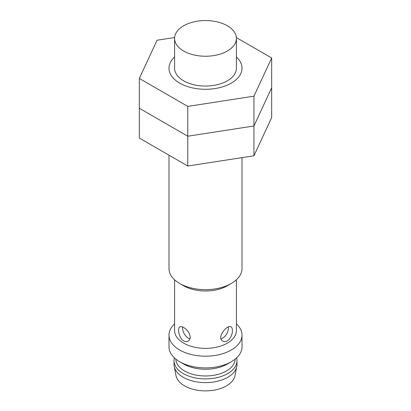 <?xml version="1.0" encoding="UTF-8"?>
<svg xmlns="http://www.w3.org/2000/svg" width="411" height="411" viewBox="0 0 411 411"><rect width="100%" height="100%" fill="white"/><g stroke="black" fill="none" stroke-linecap="round" stroke-linejoin="round"><path stroke-width="0.62" d="M236.407 279.793L236.407 330.531A30.907 17.848 180 0 1 217.327 347.018A30.907 17.848 180 0 1 183.645 343.149A30.907 17.848 180 0 1 174.593 330.531L174.593 279.793M183.645 327.5C182.083 326.596 180.845 326.385 179.926 326.868C177.213 328.004 178.842 338.248 183.645 340.914C185.269 341.777 186.764 341.839 188.14 341.094C189.476 340.272 190.175 338.947 190.236 337.107C189.625 332.992 187.426 329.792 183.645 327.5M242.007 157.639L242.007 268.573A36.507 21.079 180 0 1 231.316 283.477L227.355 285.763A30.907 17.848 180 0 1 183.645 285.763L179.684 283.477A36.507 21.079 180 0 1 168.993 268.573L168.993 155.188M232.379 330.398C232.379 328.6 231.948 327.423 231.074 326.868C227.34 324.135 216.001 337.708 222.86 341.094C227.165 343.997 232.816 336.1 232.379 330.398M183.645 51.015A30.907 17.848 180 0 1 174.593 38.398A30.907 17.848 180 0 1 205.5 20.55A30.907 17.848 180 0 1 236.407 38.398A30.907 17.848 180 0 1 217.327 54.884A30.907 17.848 180 0 1 183.645 51.015M236.407 38.398L236.407 68.205A30.907 17.848 180 0 1 217.327 84.692A30.907 17.848 180 0 1 183.645 80.823A30.907 17.848 180 0 1 174.593 68.205L174.593 38.398M231.316 283.477A36.507 21.079 180 0 1 179.684 283.477L183.645 285.763M236.407 323.883A36.507 21.079 180 0 1 242.007 335.104A36.507 21.079 180 0 1 219.469 354.575A36.507 21.079 180 0 1 179.684 350.008A36.507 21.079 180 0 1 168.993 335.104A36.507 21.079 180 0 1 174.593 323.883M242.007 335.104L242.007 346.827A36.507 21.079 180 0 1 231.316 361.731A36.507 21.079 180 0 1 179.684 361.731L179.684 361.731A36.507 21.079 180 0 1 168.993 346.827L168.993 335.104M183.645 364.018L179.684 361.731L183.645 364.018A30.907 17.848 180 0 0 227.355 364.018L231.316 361.731M235.159 359.116A29.664 17.128 180 0 1 216.638 374.724A29.664 17.128 180 0 1 184.524 370.958A29.664 17.128 180 0 1 175.841 359.116M236.602 357.863A31.488 18.182 180 0 1 236.988 360.714A31.488 18.182 180 0 1 217.553 377.509A31.488 18.182 180 0 1 183.234 373.568A31.488 18.182 180 0 1 174.012 360.714A31.488 18.182 180 0 1 174.398 357.863M236.988 360.714L236.988 364.439A31.488 18.182 180 0 1 236.787 366.494A31.488 18.182 180 0 1 215.883 381.603A31.488 18.182 180 0 1 183.234 377.293A31.488 18.182 180 0 1 174.213 366.494A31.488 18.182 180 0 1 174.012 364.439L174.012 360.714M236.787 366.494L234.974 375.69A29.664 17.128 180 0 1 215.282 389.921A29.664 17.128 180 0 1 184.524 385.862A29.664 17.128 180 0 1 176.026 375.69L174.213 366.494M228.326 327.012A8.215 4.742 -60 0 1 228.413 328.106A8.215 4.742 -60 0 1 221.046 338.823M189.954 338.823A8.215 4.742 60 0 1 182.674 327.012M236.376 37.591L271.671 57.966L271.671 87.779L253.941 125.982L187.77 136.221L139.329 108.252L139.329 138.06L187.77 166.029L253.941 155.79L271.671 117.587L271.671 87.779L253.941 125.982L253.941 155.79M271.671 57.966L253.941 96.174L253.941 125.982L187.77 136.221L187.77 166.029M253.941 96.174L187.77 106.408L187.77 136.221L139.329 108.252L139.329 78.439L157.059 40.237L174.629 37.519M187.77 106.408L139.329 78.439M174.593 56.985A36.507 21.079 0 0 0 179.684 83.109A36.507 21.079 0 0 0 231.316 83.109A36.507 21.079 0 0 0 236.407 56.985"/></g></svg>
